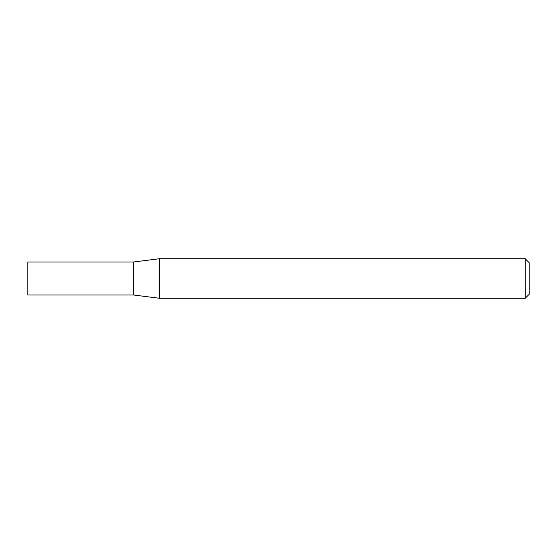 <?xml version="1.0" encoding="UTF-8"?>
<svg xmlns="http://www.w3.org/2000/svg" width="557" height="557" viewBox="0 0 557 557"><rect width="100%" height="100%" fill="white"/><g stroke="black" fill="none" stroke-linecap="round" stroke-linejoin="round"><path stroke-width="0.42" stroke-dasharray="2.79 2.09" d="M525.195 258.713L525.195 298.287M159.567 258.713L159.567 298.287M529.15 262.667L529.15 294.333M133.388 294.987L133.388 262.013L133.388 294.987M27.85 294.987L27.85 262.013"/><path stroke-width="0.84" d="M525.195 258.713L529.15 262.667L529.15 294.333L525.195 298.287L525.195 258.713L159.567 258.713L133.388 262.013L133.388 294.987L159.567 298.287L159.567 258.713M525.195 298.287L159.567 298.287M133.388 262.013L133.388 294.987L27.85 294.987L27.85 262.013L133.388 262.013"/></g></svg>
